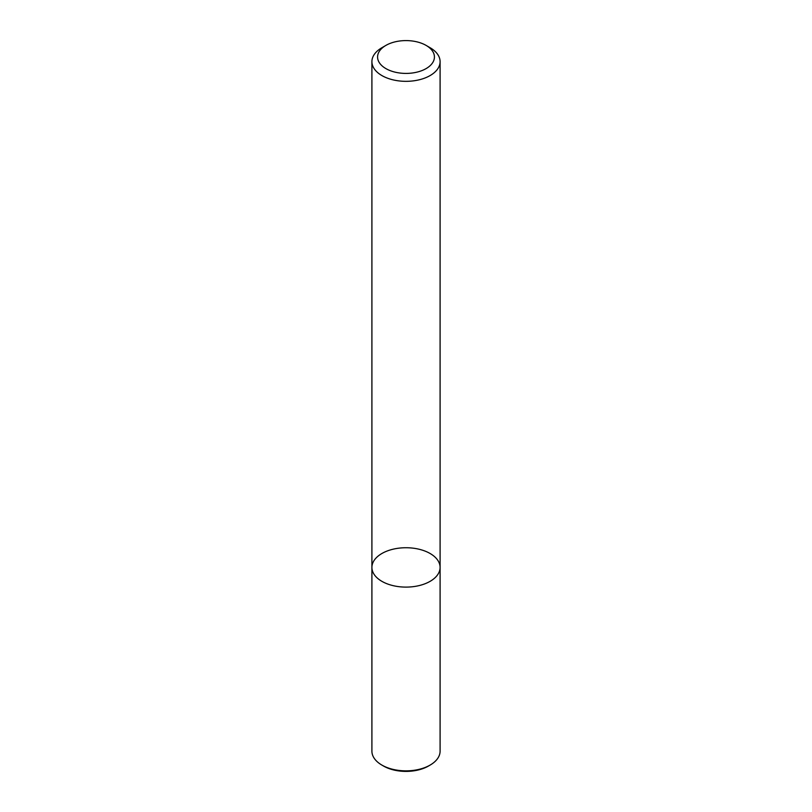 <?xml version="1.0" encoding="UTF-8"?>
<svg xmlns="http://www.w3.org/2000/svg" width="812" height="812" viewBox="0 0 812 812"><rect width="100%" height="100%" fill="white"/><g stroke="black" fill="none" stroke-linecap="round" stroke-linejoin="round"><path stroke-width="1.22" d="M430.106 581.341A34.094 19.691 180 0 1 392.947 585.604A34.094 19.691 180 0 1 371.906 567.426A34.094 19.691 180 0 1 406 547.735A34.094 19.691 180 0 1 440.094 567.426A34.094 19.691 180 0 1 430.106 581.341A34.094 19.691 180 0 1 392.947 585.604A34.094 19.691 180 0 1 371.906 567.426L371.906 751.171A34.094 19.691 180 0 0 381.894 765.087A34.094 19.691 180 0 0 430.106 765.087L430.106 765.087A34.094 19.691 180 0 0 440.094 751.171L440.094 567.426A34.094 19.691 180 0 1 430.106 581.341M426.097 45.401L430.106 47.725A34.094 19.691 180 0 1 440.094 61.641A34.094 19.691 180 0 1 430.106 75.567A34.094 19.691 180 0 1 392.947 79.83A34.094 19.691 180 0 1 371.906 61.641A34.094 19.691 180 0 1 381.894 47.725L385.903 45.401A28.41 16.402 180 0 1 426.097 45.401A28.41 16.402 180 0 1 426.097 68.604A28.41 16.402 180 0 1 385.903 68.604A28.41 16.402 180 0 1 385.903 45.401M428.503 766.02L430.106 765.087L428.503 766.02A31.82 18.372 180 0 1 383.497 766.02L381.894 765.087M371.906 61.641L371.906 567.426M440.094 61.641L440.094 567.426"/></g></svg>
